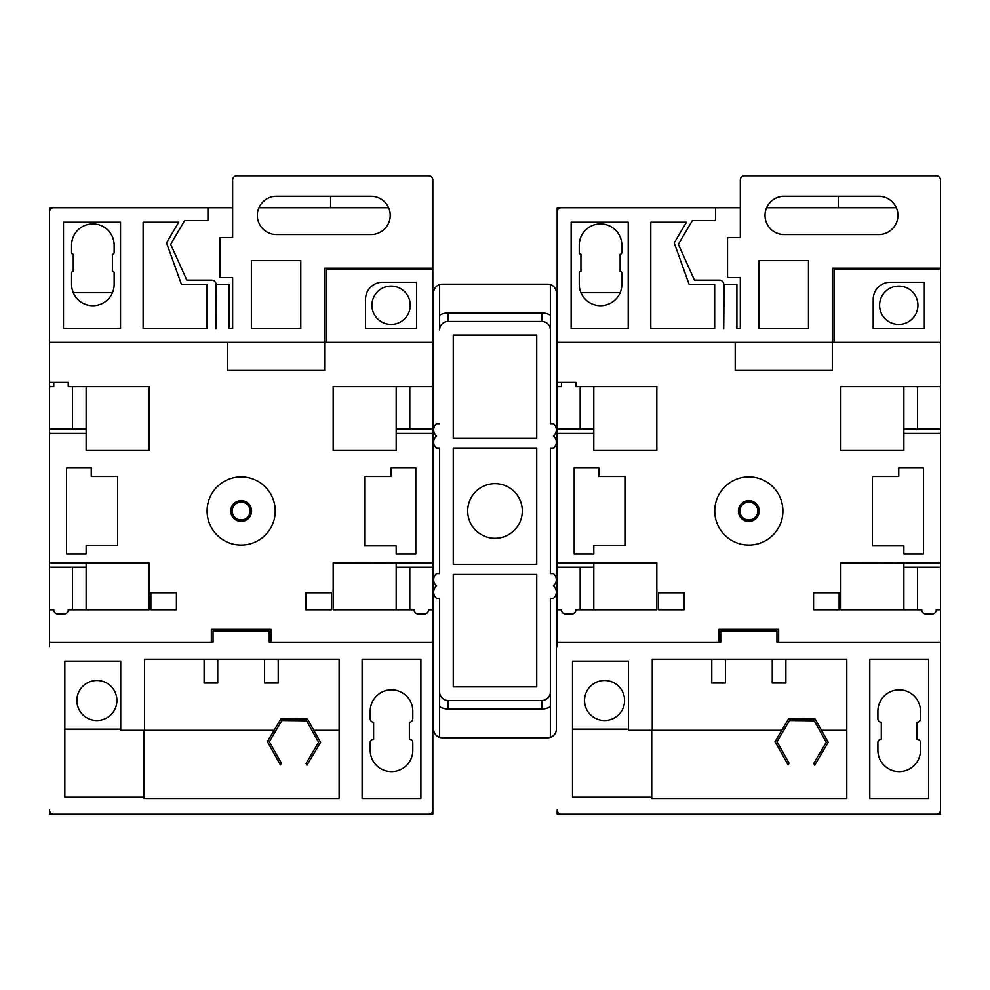 <?xml version="1.0" encoding="UTF-8"?>
<svg xmlns="http://www.w3.org/2000/svg" width="990" height="990" viewBox="0 0 990 990"><rect width="100%" height="100%" fill="white"/><g stroke="black" fill="none" stroke-linecap="round" stroke-linejoin="round"><path stroke-width="1.49" d="M879.59 305.254A19.169 19.169 0 0 0 898.759 324.423A19.169 19.169 0 0 0 917.928 305.254A19.169 19.169 0 0 0 898.759 286.098A19.169 19.169 0 0 0 879.59 305.254M584.546 700.499A20.023 20.023 0 0 0 604.568 720.522A20.023 20.023 0 0 0 624.591 700.499A20.023 20.023 0 0 0 604.568 680.489A20.023 20.023 0 0 0 584.546 700.499M782.917 510.976A34.068 34.068 0 0 0 748.836 476.895A34.068 34.068 0 0 0 714.768 510.976A34.068 34.068 0 0 0 748.836 545.044A34.068 34.068 0 0 0 782.917 510.976M897.905 215.387A19.169 19.169 0 0 0 878.749 196.23L784.191 196.23A19.169 19.169 0 0 0 765.023 215.387A19.169 19.169 0 0 0 784.191 234.556L878.749 234.556A19.169 19.169 0 0 0 897.905 215.387M557.184 609.778L557.184 562.926L656.84 562.926L656.84 609.778L575.92 609.778A4.257 4.257 0 0 1 571.663 614.048L565.698 614.048A4.257 4.257 0 0 1 561.441 609.778L557.184 609.778L557.184 642.151L720.732 642.151L720.732 631.076L776.952 631.076L776.952 642.151L940.5 642.151L940.5 814.213L931.986 814.213M565.698 814.213L557.184 814.213L557.184 809.956A4.257 4.257 0 0 0 561.441 814.213L936.243 814.213A4.257 4.257 0 0 0 940.5 809.956L940.5 646.841M740.322 207.727L561.441 207.727A4.257 4.257 0 0 0 557.184 211.984L557.184 207.727L567.406 207.727M557.184 646.841L557.184 642.151M561.441 382.35L561.441 386.607L557.184 386.607L557.184 382.35L575.92 382.35L575.92 386.607L656.84 386.607L656.84 450.487L593.814 450.487L593.814 433.459L557.184 433.459L557.184 562.926M557.184 433.459L557.184 429.202L593.814 429.202L593.814 433.459M557.184 386.607L557.184 429.202M557.184 211.984L557.184 382.35M940.5 269.057L940.5 268.203L832.318 268.203L832.318 342.317L834.026 342.317L834.026 269.057L940.5 269.057L940.5 342.317L834.026 342.317M940.5 386.607L940.5 433.459L903.87 433.459L903.87 450.487L840.832 450.487L840.832 386.607L940.5 386.607L940.5 342.317M940.5 642.151L940.5 609.778L936.243 609.778A4.257 4.257 0 0 1 931.986 614.048L926.021 614.048A4.257 4.257 0 0 1 921.764 609.778L840.832 609.778L840.832 562.778L940.5 562.926L940.5 433.459M940.5 562.926L940.5 567.196L903.87 567.196L903.87 562.926M940.5 609.778L940.5 567.196M838.283 196.23L838.283 207.727M896.309 207.727L766.631 207.727M652.274 730.311L628.415 730.311L628.415 661.11L572.517 661.11L572.517 797.185L651.729 797.185L651.729 798.46L846.797 798.46L846.797 659.191L785.899 659.191L785.899 683.038L772.262 683.038L772.262 659.191L652.274 659.191L652.274 730.311L781.791 730.311M877.895 711.154L877.895 718.814A3.403 3.403 0 0 0 881.298 722.217L881.298 739.258A3.403 3.403 0 0 0 877.895 742.661L877.895 750.333A21.297 21.297 0 0 0 899.192 771.631A21.297 21.297 0 0 0 920.477 750.333L920.477 742.661A3.403 3.403 0 0 0 917.074 739.258L917.062 722.217A3.403 3.403 0 0 0 920.477 718.814L920.477 711.154A21.297 21.297 0 0 0 899.192 689.857A21.297 21.297 0 0 0 877.895 711.154M621.831 252.66L621.831 245.211A21.297 21.297 0 0 0 600.534 223.913A21.297 21.297 0 0 0 579.249 245.211L579.249 252.66A1.708 1.708 0 0 0 580.944 254.356L580.944 271.396A1.708 1.708 0 0 0 579.249 273.104L579.249 284.39A21.297 21.297 0 0 0 600.534 305.687A21.297 21.297 0 0 0 621.831 284.39L621.831 273.104A1.708 1.708 0 0 0 620.136 271.396L620.136 254.356A1.708 1.708 0 0 0 621.831 252.66M776.952 642.151L778.66 642.151L778.66 629.38L719.025 629.38L719.025 642.151L720.732 642.151M574.188 553.992L574.188 467.961L598.925 467.961L598.925 476.475L625.333 476.475L625.333 545.465L593.814 545.465L593.814 553.992L574.188 553.992M898.759 467.961L923.484 467.961L923.484 553.992L903.87 553.992L903.87 545.898L872.351 545.898L872.351 476.475L898.759 476.475L898.759 467.961M593.814 609.778L593.814 567.196L557.184 567.196M903.87 386.607L903.87 429.202L940.5 429.202M808.471 328.68L808.471 260.543L759.058 260.543L759.058 328.68L808.471 328.68M715.621 207.727L715.621 220.523L692.381 220.523L678.336 244.295L694.473 280.133L719.458 280.133A4.257 4.257 0 0 1 723.715 284.39L723.715 328.915L724.135 284.39L736.919 284.39L736.919 328.68L740.322 328.68L740.322 277.571L727.551 277.571L727.551 237.625L740.322 237.625L740.322 180.044A4.257 4.257 0 0 1 744.579 175.787L936.243 175.787A4.257 4.257 0 0 1 940.5 180.044L940.5 268.203M735.211 342.317L735.211 370.458L832.318 370.458L832.318 342.317L557.184 342.317M689.127 284.39L674.215 242.897L686.429 222.206L650.801 222.206L650.801 328.68L714.681 328.68L714.681 284.39L689.127 284.39M571.156 328.68L628.229 328.68L628.229 222.206L571.156 222.206L571.156 328.68M628.415 729.147L572.517 729.147M711.785 659.191L711.785 683.038L725.423 683.038L725.423 659.191M821.527 730.311L846.797 730.311M580.177 609.778L580.177 567.196M917.495 386.607L917.495 429.202M924.313 282.261L890.245 282.261A17.04 17.04 0 0 0 873.205 299.289L873.205 328.68L924.313 328.68L924.313 282.261M772.262 659.191L785.899 659.191M869.802 798.46L928.571 798.46L928.571 659.191L869.802 659.191L869.802 798.46M580.177 386.607L580.177 429.202M593.814 386.607L593.814 429.202M903.87 433.459L903.87 429.202M917.495 609.778L917.495 567.196M903.87 609.778L903.87 567.196M593.814 562.926L593.814 567.196M658.548 592.75L658.548 609.778L684.102 609.778L684.102 592.75L658.548 592.75M839.136 592.75L839.136 609.778L813.582 609.778L813.582 592.75L839.136 592.75M651.729 730.311L651.729 797.185M789.092 763.191L788.09 764.874L775.046 741.683L788.609 718.802L815.216 719.099L828.259 742.29L814.696 765.183L813.731 763.463L826.291 742.265L814.213 720.782L789.574 720.51L777.014 741.708L789.092 763.191M580.944 292.731L620.136 292.731M550.366 423.658L550.366 329.955A8.514 8.514 0 0 0 541.852 321.441L448.148 321.441A8.514 8.514 0 0 0 439.634 329.955L439.634 315.204A17.04 17.04 0 0 1 448.148 312.927L541.852 312.927A17.04 17.04 0 0 1 550.366 315.204L550.366 423.658L553.484 423.658A8.007 8.007 0 0 1 553.348 436.008A7.883 7.883 0 0 1 553.348 448.359L550.366 448.359L550.366 573.581L550.366 448.359M550.366 598.282L550.366 706.736A17.04 17.04 0 0 1 541.852 709.013L448.148 709.013A17.04 17.04 0 0 1 439.634 706.736L439.634 691.985A8.514 8.514 0 0 0 448.148 700.499L541.852 700.499A8.514 8.514 0 0 0 550.366 691.985L550.366 598.282L553.484 598.282A8.007 8.007 0 0 0 553.348 585.932A7.883 7.883 0 0 0 553.348 573.581L550.366 573.581M522.312 510.976A27.312 27.312 0 0 0 495 483.652A27.312 27.312 0 0 0 467.688 510.976A27.312 27.312 0 0 0 495 538.288A27.312 27.312 0 0 0 522.312 510.976M439.634 706.736L439.634 737.377A8.514 8.514 0 0 0 442.183 737.773L547.817 737.773A8.514 8.514 0 0 0 550.366 737.377L550.366 706.736M550.366 315.204L550.366 284.563A8.514 8.514 0 0 0 547.817 284.18L442.183 284.18A8.514 8.514 0 0 0 439.634 284.563L439.634 315.204M439.634 448.359L439.634 573.581L439.634 448.359L436.652 448.359A7.883 7.883 0 0 1 436.652 436.008A8.007 8.007 0 0 1 436.516 423.658L439.634 423.658M439.634 691.985L439.634 598.282L439.634 691.985M453.259 574.435L453.259 686.874L536.741 686.874L536.741 574.435L453.259 574.435M453.259 448.359L453.259 564.213L536.741 564.213L536.741 448.359L453.259 448.359M550.366 737.377A8.514 8.514 0 0 0 556.331 729.246L556.331 292.694A8.514 8.514 0 0 0 550.366 284.563M439.634 737.377A8.514 8.514 0 0 1 433.67 729.246L433.67 292.694A8.514 8.514 0 0 1 439.634 284.563M439.634 598.282L436.516 598.282A8.007 8.007 0 0 1 436.652 585.932A7.883 7.883 0 0 1 436.652 573.581L439.634 573.581M536.741 438.137L453.259 438.137L453.259 335.065L536.741 335.065L536.741 438.137M371.918 305.254A19.169 19.169 0 0 0 391.075 324.423A19.169 19.169 0 0 0 410.244 305.254A19.169 19.169 0 0 0 391.075 286.098A19.169 19.169 0 0 0 371.918 305.254M76.873 700.499A20.023 20.023 0 0 0 96.884 720.522A20.023 20.023 0 0 0 116.907 700.499A20.023 20.023 0 0 0 96.884 680.489A20.023 20.023 0 0 0 76.873 700.499M275.232 510.976A34.068 34.068 0 0 0 241.164 476.895A34.068 34.068 0 0 0 207.083 510.976A34.068 34.068 0 0 0 241.164 545.044A34.068 34.068 0 0 0 275.232 510.976M390.221 215.387A19.169 19.169 0 0 0 371.064 196.23L276.507 196.23A19.169 19.169 0 0 0 257.338 215.387A19.169 19.169 0 0 0 276.507 234.556L371.064 234.556A19.169 19.169 0 0 0 390.221 215.387M49.5 609.778L49.5 562.926L149.168 562.926L149.168 609.778L68.236 609.778A4.257 4.257 0 0 1 63.979 614.048L58.014 614.048A4.257 4.257 0 0 1 53.757 609.778L49.5 609.778L49.5 642.151L213.048 642.151L213.048 631.076L269.268 631.076L269.268 642.151L432.816 642.151L432.816 814.213L424.302 814.213M58.014 814.213L49.5 814.213L49.5 809.956A4.257 4.257 0 0 0 53.757 814.213L428.559 814.213A4.257 4.257 0 0 0 432.816 809.956L432.816 646.841M232.638 207.727L53.757 207.727A4.257 4.257 0 0 0 49.5 211.984L49.5 207.727L59.722 207.727M49.5 646.841L49.5 642.151M53.757 382.35L53.757 386.607L49.5 386.607L49.5 382.35L68.236 382.35L68.236 386.607L149.168 386.607L149.168 450.487L86.13 450.487L86.13 433.459L49.5 433.459L49.5 562.926M49.5 433.459L49.5 429.202L86.13 429.202L86.13 433.459M49.5 386.607L49.5 429.202M49.5 211.984L49.5 382.35M432.816 269.057L432.816 268.203L324.633 268.203L324.633 342.317L326.341 342.317L326.341 269.057L432.816 269.057L432.816 342.317L326.341 342.317M432.816 386.607L432.816 433.459L396.186 433.459L396.186 450.487L333.16 450.487L333.16 386.607L432.816 386.607L432.816 342.317M432.816 642.151L432.816 609.778L428.559 609.778A4.257 4.257 0 0 1 424.302 614.048L418.337 614.048A4.257 4.257 0 0 1 414.08 609.778L333.16 609.778L333.16 562.778L432.816 562.926L432.816 433.459M432.816 562.926L432.816 567.196L396.186 567.196L396.186 562.926M432.816 609.778L432.816 567.196M330.598 196.23L330.598 207.727M388.625 207.727L258.947 207.727M144.59 730.311L120.731 730.311L120.731 661.11L64.833 661.11L64.833 797.185L144.057 797.185L144.057 798.46L339.112 798.46L339.112 659.191L278.215 659.191L278.215 683.038L264.578 683.038L264.578 659.191L144.59 659.191L144.59 730.311L274.106 730.311M370.211 711.154L370.211 718.814A3.403 3.403 0 0 0 373.614 722.217L373.614 739.258A3.403 3.403 0 0 0 370.211 742.661L370.211 750.333A21.297 21.297 0 0 0 391.508 771.631A21.297 21.297 0 0 0 412.805 750.333L412.805 742.661A3.403 3.403 0 0 0 409.39 739.258L409.377 722.217A3.403 3.403 0 0 0 412.805 718.814L412.805 711.154A21.297 21.297 0 0 0 391.508 689.857A21.297 21.297 0 0 0 370.211 711.154M114.147 252.66L114.147 245.211A21.297 21.297 0 0 0 92.862 223.913A21.297 21.297 0 0 0 71.565 245.211L71.565 252.66A1.708 1.708 0 0 0 73.26 254.356L73.26 271.396A1.708 1.708 0 0 0 71.565 273.104L71.565 284.39A21.297 21.297 0 0 0 92.862 305.687A21.297 21.297 0 0 0 114.147 284.39L114.147 273.104A1.708 1.708 0 0 0 112.452 271.396L112.452 254.356A1.708 1.708 0 0 0 114.147 252.66M269.268 642.151L270.975 642.151L270.975 629.38L211.34 629.38L211.34 642.151L213.048 642.151M66.516 553.992L66.516 467.961L91.241 467.961L91.241 476.475L117.649 476.475L117.649 545.465L86.13 545.465L86.13 553.992L66.516 553.992M391.075 467.961L415.812 467.961L415.812 553.992L396.186 553.992L396.186 545.898L364.667 545.898L364.667 476.475L391.075 476.475L391.075 467.961M86.13 609.778L86.13 567.196L49.5 567.196M396.186 386.607L396.186 429.202L432.816 429.202M300.787 328.68L300.787 260.543L251.386 260.543L251.386 328.68L300.787 328.68M207.937 207.727L207.937 220.523L184.697 220.523L170.651 244.295L186.801 280.133L211.773 280.133A4.257 4.257 0 0 1 216.03 284.39L216.03 328.915L216.451 284.39L229.235 284.39L229.235 328.68L232.638 328.68L232.638 277.571L219.867 277.571L219.867 237.625L232.638 237.625L232.638 180.044A4.257 4.257 0 0 1 236.895 175.787L428.559 175.787A4.257 4.257 0 0 1 432.816 180.044L432.816 268.203M227.527 342.317L227.527 370.458L324.633 370.458L324.633 342.317L49.5 342.317M181.442 284.39L166.53 242.897L178.757 222.206L143.117 222.206L143.117 328.68L206.997 328.68L206.997 284.39L181.442 284.39M63.471 328.68L120.545 328.68L120.545 222.206L63.471 222.206L63.471 328.68M120.731 729.147L64.833 729.147M204.101 659.191L204.101 683.038L217.738 683.038L217.738 659.191M313.842 730.311L339.112 730.311M72.505 609.778L72.505 567.196M409.823 386.607L409.823 429.202M416.629 282.261L382.561 282.261A17.04 17.04 0 0 0 365.52 299.289L365.52 328.68L416.629 328.68L416.629 282.261M264.578 659.191L278.215 659.191M362.117 798.46L420.886 798.46L420.886 659.191L362.117 659.191L362.117 798.46M72.505 386.607L72.505 429.202M86.13 386.607L86.13 429.202M396.186 433.459L396.186 429.202M409.823 609.778L409.823 567.196M396.186 609.778L396.186 567.196M86.13 562.926L86.13 567.196M150.864 592.75L150.864 609.778L176.418 609.778L176.418 592.75L150.864 592.75M331.452 592.75L331.452 609.778L305.898 609.778L305.898 592.75L331.452 592.75M144.057 730.311L144.057 797.185M281.408 763.191L280.405 764.874L267.362 741.683L280.925 718.802L307.531 719.099L320.574 742.29L307.011 765.183L306.046 763.463L318.607 742.265L306.529 720.782L281.89 720.51L269.329 741.708L281.408 763.191M73.26 292.731L112.452 292.731M738.416 510.976A10.42 10.42 0 0 1 748.836 500.556A10.42 10.42 0 0 1 759.256 510.976A10.42 10.42 0 0 1 748.836 521.396A10.42 10.42 0 0 1 738.416 510.976M758.526 510.976A9.677 9.677 0 0 0 748.836 501.286A9.677 9.677 0 0 0 739.159 510.976A9.677 9.677 0 0 0 748.836 520.653A9.677 9.677 0 0 0 758.526 510.976M739.901 510.976A8.947 8.947 0 0 0 748.836 519.911A8.947 8.947 0 0 0 757.783 510.976A8.947 8.947 0 0 0 748.836 502.029A8.947 8.947 0 0 0 739.901 510.976M541.852 709.013L541.852 700.499M448.148 709.013L448.148 700.499M448.148 312.927L448.148 321.441M541.852 312.927L541.852 321.441M230.744 510.976A10.42 10.42 0 0 1 241.164 500.556A10.42 10.42 0 0 1 251.584 510.976A10.42 10.42 0 0 1 241.164 521.396A10.42 10.42 0 0 1 230.744 510.976M250.841 510.976A9.677 9.677 0 0 0 241.164 501.286A9.677 9.677 0 0 0 231.474 510.976A9.677 9.677 0 0 0 241.164 520.653A9.677 9.677 0 0 0 250.841 510.976M232.217 510.976A8.947 8.947 0 0 0 241.164 519.911A8.947 8.947 0 0 0 250.099 510.976A8.947 8.947 0 0 0 241.164 502.029A8.947 8.947 0 0 0 232.217 510.976"/></g></svg>
